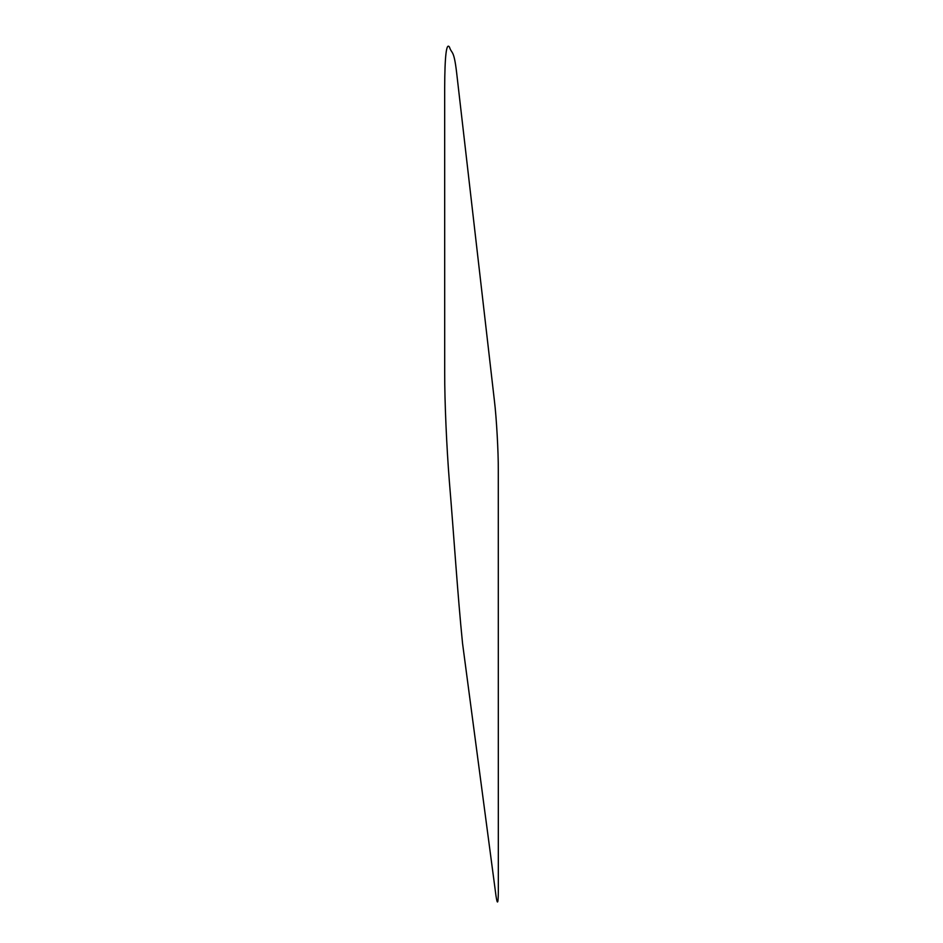 <?xml version="1.0" encoding="UTF-8"?>
<svg xmlns="http://www.w3.org/2000/svg" width="943" height="943" viewBox="0 0 943 943"><rect width="100%" height="100%" fill="white"/><g stroke="black" fill="none" stroke-linecap="round" stroke-linejoin="round"><path stroke-width="1.41" d="M498.328 892.337C498.175 903.948 497.397 905.115 495.994 895.85L462.553 643.409C457.732 596.023 453.807 534.575 449.363 481.46C446.605 447.1 444.613 400.858 444.695 373.122L444.672 87.699C444.813 55.755 446.416 42.246 449.493 47.15C451.791 54.305 453.842 48.989 456.601 72.399L494.403 400.669C496.466 417.301 498.423 452.286 498.293 470.074L498.328 892.337"/></g></svg>
